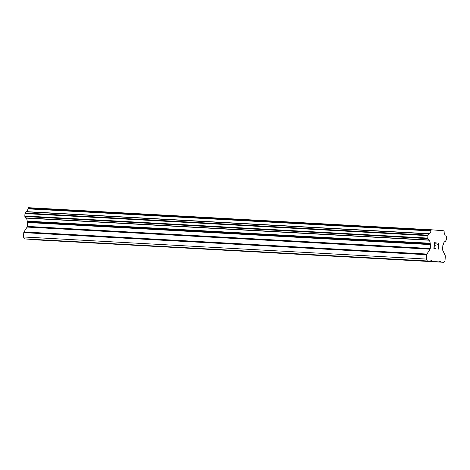 <?xml version="1.0" encoding="UTF-8"?>
<svg xmlns="http://www.w3.org/2000/svg" width="470" height="470" viewBox="0 0 470 470"><rect width="100%" height="100%" fill="white"/><g stroke="black" fill="none" stroke-linecap="round" stroke-linejoin="round"><path stroke-width="0.7" d="M398.319 259.675L389.906 259.088L398.319 259.675M317.726 255.257L309.313 254.67L317.726 255.257M237.133 250.833L228.72 250.251L237.133 250.833M156.539 246.415L148.132 245.834L156.539 246.415M75.952 241.997L67.539 241.416L75.952 241.997M28.97 239.207L439.309 261.937L431.948 261.338L431.654 260.709L430.861 260.644L430.491 261.22L427.342 260.962L426.46 259.076L426.731 254.722A0.969 0.535 -86.9 0 1 426.93 254.053L430.056 249.176A0.969 0.535 93.1 0 0 430.256 248.507L430.502 244.606A0.969 0.535 93.1 0 0 430.391 243.912L430.273 243.666A0.723 0.4 -86.9 0 1 430.132 243.231A3.384 1.862 93.1 0 0 428.716 240.199A0.723 0.4 -86.9 0 1 428.499 239.976L427.865 238.607A0.723 0.4 -86.9 0 1 427.776 238.09L427.929 235.652A0.723 0.4 -86.9 0 1 428.082 235.153L428.887 233.895A0.723 0.4 -86.9 0 1 429.128 233.708A3.384 1.862 93.1 0 0 430.902 230.94A0.723 0.4 -86.9 0 1 431.055 230.329L431.407 229.777L443.798 230.788L444.074 231.387A0.723 0.4 -86.9 0 1 444.15 232.021A3.384 1.862 93.1 0 0 445.56 235.047A0.723 0.4 -86.9 0 1 445.777 235.27L446.418 236.645A0.723 0.4 -86.9 0 1 446.5 237.168L446.347 239.6A0.723 0.4 -86.9 0 1 446.2 240.105L445.396 241.357A0.723 0.4 -86.9 0 1 445.155 241.539A3.384 1.862 93.1 0 0 443.375 244.312A0.723 0.4 -86.9 0 1 443.181 244.717L443.034 244.941A0.969 0.535 93.1 0 0 442.834 245.61L442.593 249.511A0.969 0.535 93.1 0 0 442.705 250.21L445.19 255.539A0.969 0.535 -86.9 0 1 445.302 256.232L445.025 260.586L443.915 262.313L440.766 262.06L440.472 261.432L439.679 261.361L439.309 261.937M431.407 229.777L28.447 207.687L28.094 208.234A0.723 0.4 93.1 0 0 27.942 208.845A3.384 1.862 93.1 0 1 26.167 211.612A0.723 0.4 93.1 0 0 25.926 211.8L25.122 213.057A0.723 0.4 93.1 0 0 24.975 213.556L24.822 215.994A0.723 0.4 93.1 0 0 24.904 216.517L25.539 217.88A0.723 0.4 93.1 0 0 25.756 218.104A3.384 1.862 93.1 0 1 27.172 221.141A0.723 0.4 93.1 0 0 27.313 221.57L27.43 221.817A0.969 0.535 93.1 0 1 27.542 222.51L27.295 226.411A0.969 0.535 93.1 0 1 27.101 227.081L23.97 231.957A0.969 0.535 93.1 0 0 23.776 232.626L23.5 236.98L24.381 238.872L27.53 239.124L430.491 261.22M37.794 239.923L443.915 262.313M434.474 243.119L434.321 245.581L434.468 243.119L436.213 243.26L436.236 242.855L434.28 242.69L436.236 242.855M435.267 245.657L435.244 246.063L434.286 245.986L434.133 248.448L435.878 248.589L434.133 248.448L434.298 245.986M435.232 246.063L435.261 245.657M435.843 248.994L435.866 248.589L435.855 249L433.892 248.836L434.28 242.69M436.201 243.26L436.231 242.849M437.688 244.582L438.598 243.055M438.645 243.055L438.257 249.2L438.633 243.055M438.369 243.83L438.257 249.2M28.987 239.248L431.948 261.338M430.843 260.668L431.654 260.709M24.381 238.872L427.342 260.962M23.5 236.98L426.46 259.076M27.313 221.57L430.273 243.666M27.172 221.141L430.132 243.231M27.942 208.845L430.902 230.94M37.812 239.964L440.766 262.06M439.667 261.385L440.472 261.432M23.776 232.626L426.731 254.722M23.97 231.957L426.93 254.053M27.101 227.081L430.056 249.176M27.295 226.411L430.256 248.507M27.542 222.51L430.502 244.606M27.43 221.817L430.391 243.912M25.756 218.104L428.716 240.199M25.539 217.88L428.499 239.976M24.904 216.517L427.865 238.607M24.822 215.994L427.776 238.09M24.975 213.556L427.929 235.652M25.122 213.057L428.082 235.153M25.926 211.8L428.887 233.895M26.167 211.612L429.128 233.708M28.094 208.234L431.055 230.329"/></g></svg>
